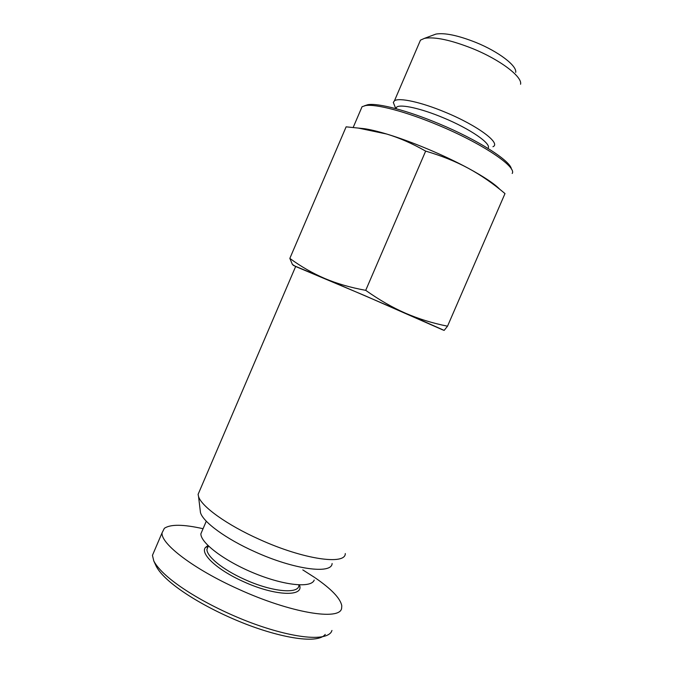 <?xml version="1.0" encoding="UTF-8"?>
<svg xmlns="http://www.w3.org/2000/svg" width="673" height="673" viewBox="0 0 673 673"><rect width="100%" height="100%" fill="white"/><g stroke="black" fill="none" stroke-linecap="round" stroke-linejoin="round"><path stroke-width="1.01" d="M332.109 563.494C331.873 574.464 294 569.619 254.823 551.734C225.859 538.829 203.103 522.029 200.478 512.641L200.1 509.461M345.283 553.551C345.703 565.354 303.7 559.549 259.534 539.443C226.919 524.94 201.378 506.441 198.543 496.506L198.098 494.369L199.999 489.919M441.48 329.324L364.547 295.523L295.657 266.5M395.034 106.797L393.31 102.414L394.445 100.815C398.887 97.316 421.105 102.077 445.257 112.223C477.519 125.472 501.377 143.374 492.956 146.706M418.951 43.678L420.465 40.144L424.554 38.327C434.893 36.603 450.918 40.027 472.648 48.607C500.359 59.847 522.593 76.882 520.566 84.26M515.678 72.39C517.209 65.937 498.752 51.703 475.912 42.458C458.002 35.383 444.66 32.598 435.885 34.096L433.084 35.147M487.925 148.329C492.342 144.283 470.654 129.031 443.196 117.725C421.13 108.446 400.788 103.97 396.717 107.066L395.665 108.597M360.61 110.111L362.066 106.713L365.515 105.585C375.753 103.76 405.735 111.541 437.82 125.01C482.112 143.307 517.091 166.971 512.187 173.474M499.896 189.407C494.697 183.939 484.148 176.881 468.257 168.242C455.899 161.604 442.321 155.169 427.515 148.943C412.717 142.76 399.114 137.788 386.714 134.036C377.789 131.361 370.394 129.586 364.53 128.711L359.037 128.148M511.387 169.049C510.79 160.973 477.805 139.807 438.569 123.588C407.258 110.439 377.957 102.876 367.879 104.685L364.488 105.779M315.174 577.838C331.545 589.111 340.412 598.423 341.783 605.767L341.632 608.19C340.319 621.095 290.467 612.994 238.301 589.068C193.849 569.165 160.763 543.868 162.05 532.881L164.338 528.33C170.446 524.149 183.334 524.275 202.994 528.7M331.966 630.466L331.15 632.275C322.46 643.682 278.706 634.496 240.261 618.487C201.547 602.495 163.034 578.654 153.806 561.021L152.443 555.351L154.327 550.943M207.974 545.534L205.442 547.494C199.881 553.669 217.295 569.997 243.348 581.581C274.946 596.16 304.633 597.06 299.418 584.913M298.871 584.887C299.864 594.427 272.38 592.215 244.434 579.352C222.864 569.728 206.619 556.411 206.931 549.378L208.369 545.921M314.207 580.076C311.456 588.152 284.898 585.746 254.941 573.522C224.975 561.391 200.663 543.035 200.865 533.832L206.283 521.188M302.8 569.905L314.535 577.4M153.806 561.021L156.279 566.363C164.893 583.003 201.631 605.936 238.78 621.255C275.72 636.633 317.101 645.096 325.244 634.403M504.775 193.395L504.994 193.58C493.216 183.594 480.968 175.148 468.257 168.242C455.545 161.411 441.337 155.699 425.647 151.114C412.448 143.585 399.468 137.889 386.714 134.036L358.398 128.089L346.124 126.835L289.836 258.398C300.957 266.558 312.583 273.246 324.731 278.471L293.521 265.473L292.393 264.413L289.836 258.398M447.528 326.186L444.155 330.393L405.617 313.265C418.791 318.935 432.764 323.25 447.528 326.186L504.994 193.58M441.463 329.375L444.155 330.393M292.393 264.413L295.632 266.558M324.731 278.471C336.87 283.619 350.532 287.573 365.717 290.341C379.193 299.897 392.494 307.544 405.617 313.265L324.731 278.471M425.647 151.114L365.717 290.341M435.885 34.096L424.554 38.327M395.69 108.462L393.31 102.414M396.717 107.066L396.018 108.689M362.066 106.713L353.174 127.475M367.879 104.685L365.515 105.585M162.05 532.881L152.443 555.351M208.403 545.946L206.931 549.378M207.797 546.569L205.442 547.494M364.53 128.711L358.398 128.089M420.465 40.144L394.445 100.815M295.708 266.373L198.098 494.369M200.478 512.641L198.543 496.506"/></g></svg>
